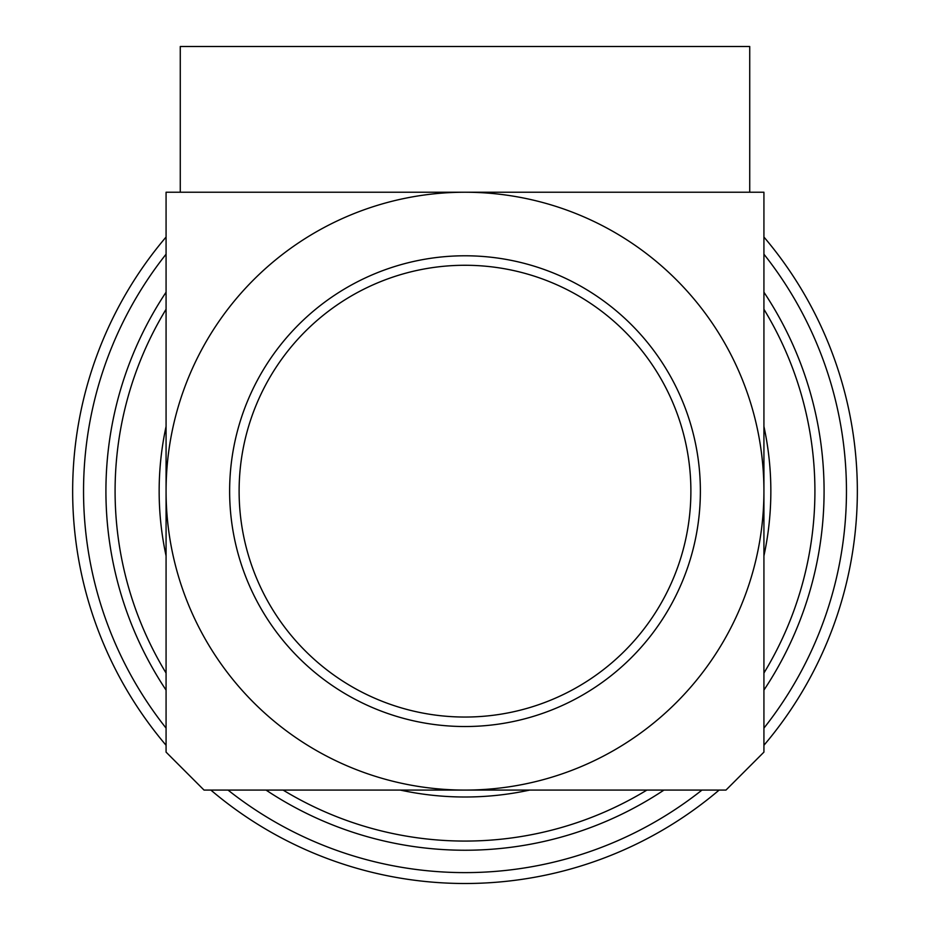 <?xml version="1.0" encoding="UTF-8"?>
<svg xmlns="http://www.w3.org/2000/svg" width="930" height="930" viewBox="0 0 930 930"><rect width="100%" height="100%" fill="white"/><g stroke="black" fill="none" stroke-linecap="round" stroke-linejoin="round"><path stroke-width="1.4" d="M180.269 192.231L180.269 46.5L749.731 46.5L749.731 192.231M700.371 491.156A235.371 235.371 0 0 0 465 255.785A235.371 235.371 0 0 0 229.629 491.156A235.371 235.371 0 0 0 465 726.528A235.371 235.371 0 0 0 700.371 491.156M239.115 491.156A225.885 225.885 0 0 0 465 717.042A225.885 225.885 0 0 0 690.885 491.156A225.885 225.885 0 0 0 465 265.271A225.885 225.885 0 0 0 239.115 491.156M763.925 426.463A305.854 305.854 0 0 1 763.925 555.849M529.693 790.082A305.854 305.854 0 0 1 400.307 790.082M166.075 555.849A305.854 305.854 0 0 1 166.075 426.463M166.075 237.034A392.344 392.344 0 0 0 166.075 745.279M210.878 790.082A392.344 392.344 0 0 0 719.123 790.082M763.925 745.279A392.344 392.344 0 0 0 763.925 237.034M166.075 254.192A381.451 381.451 0 0 0 166.075 728.12M228.036 790.082A381.451 381.451 0 0 0 701.964 790.082M763.925 728.12A381.451 381.451 0 0 0 763.925 254.192M166.075 292.206A359.073 359.073 0 0 0 166.075 690.106M266.05 790.082A359.073 359.073 0 0 0 663.95 790.082M763.925 690.106A359.073 359.073 0 0 0 763.925 292.206M166.075 309.272A349.913 349.913 0 0 0 166.075 673.041M283.115 790.082A349.913 349.913 0 0 0 646.885 790.082M763.925 673.041A349.913 349.913 0 0 0 763.925 309.272M725.97 790.082L763.925 752.126L763.925 491.156A298.925 298.925 0 0 0 465 192.231A298.925 298.925 0 0 0 166.075 491.156A298.925 298.925 0 0 0 465 790.082A298.925 298.925 0 0 0 763.925 491.156L763.925 192.231L166.075 192.231L166.075 752.126L204.03 790.082L725.97 790.082"/></g></svg>
